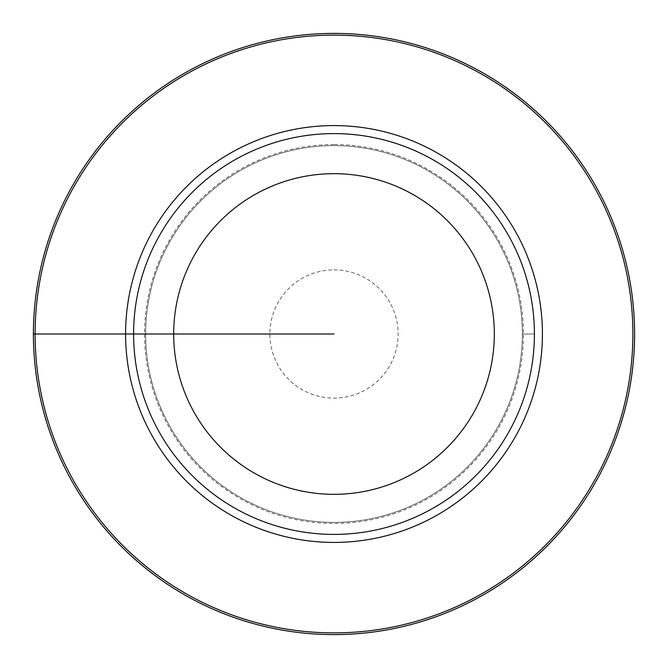 <?xml version="1.0" encoding="UTF-8"?>
<svg xmlns="http://www.w3.org/2000/svg" width="668" height="668" viewBox="0 0 668 668"><rect width="100%" height="100%" fill="white"/><g stroke="black" fill="none" stroke-linecap="round" stroke-linejoin="round"><path stroke-width="0.5" stroke-dasharray="3.34 2.5" d="M334 133.6A200.4 200.4 0 0 1 534.4 334A200.4 200.4 0 0 1 334 534.4A200.4 200.4 0 0 1 133.6 334A200.4 200.4 0 0 1 334 133.6M334 145.624A188.376 188.376 0 0 1 522.376 334A188.376 188.376 0 0 1 334 522.376A188.376 188.376 0 0 1 145.624 334A188.376 188.376 0 0 1 334 145.624A188.376 188.376 0 0 1 522.376 334A188.376 188.376 0 0 1 334 522.376A188.376 188.376 0 0 1 145.624 334A188.376 188.376 0 0 1 334 145.624A188.376 188.376 0 0 0 145.624 334A188.376 188.376 0 0 0 334 522.376A188.376 188.376 0 0 0 522.376 334A188.376 188.376 0 0 0 334 145.624M334 269.872A64.128 64.128 0 0 1 398.128 334A64.128 64.128 0 0 1 334 398.128A64.128 64.128 0 0 1 269.872 334A64.128 64.128 0 0 1 334 269.872M133.6 334L145.624 334L133.6 334M534.4 334L522.376 334L534.4 334M334 334L33.4 334M334 144.547A189.453 189.453 0 0 0 144.547 334A189.453 189.453 0 0 0 334 523.453A189.453 189.453 0 0 0 523.453 334A189.453 189.453 0 0 0 334 144.547"/><path stroke-width="1" d="M334 173.68A160.32 160.32 0 0 0 173.68 334A160.32 160.32 0 0 0 334 494.32A160.32 160.32 0 0 0 494.32 334A160.32 160.32 0 0 0 334 173.68M334 133.6A200.4 200.4 0 0 0 133.6 334A200.4 200.4 0 0 0 334 534.4A200.4 200.4 0 0 0 534.4 334A200.4 200.4 0 0 0 334 133.6M334 632.88A298.88 298.88 0 0 1 35.12 334A298.88 298.88 0 0 1 334 35.12A298.88 298.88 0 0 1 632.88 334A298.88 298.88 0 0 1 334 632.88M334 33.4A300.6 300.6 0 0 0 33.4 334A300.6 300.6 0 0 0 334 634.6A300.6 300.6 0 0 0 634.6 334A300.6 300.6 0 0 0 334 33.4M33.4 334L334 334M334 125.584A208.416 208.416 0 0 1 542.416 334A208.416 208.416 0 0 1 334 542.416A208.416 208.416 0 0 1 125.584 334A208.416 208.416 0 0 1 334 125.584"/></g></svg>
